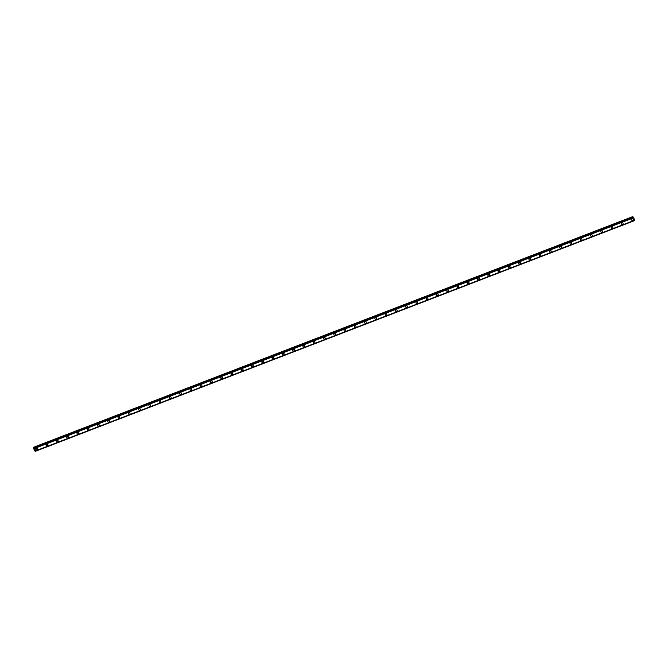 <?xml version="1.0" encoding="UTF-8"?>
<svg xmlns="http://www.w3.org/2000/svg" width="668" height="668" viewBox="0 0 668 668"><rect width="100%" height="100%" fill="white"/><g stroke="black" fill="none" stroke-linecap="round" stroke-linejoin="round"><path stroke-width="1" d="M37.166 448.17A0.91 0.835 -64.1 0 1 37.016 449.823A0.91 0.835 -64.1 0 1 35.93 448.963A0.91 0.835 -64.1 0 1 37.166 448.17A0.91 0.835 -64.1 0 1 37.016 449.831A0.91 0.835 -64.1 0 1 36.373 449.806M47.436 444.22A0.91 0.835 -64.1 0 1 47.286 445.873A0.91 0.835 -64.1 0 1 46.201 445.005A0.91 0.835 -64.1 0 1 47.436 444.22A0.91 0.835 -64.1 0 1 47.286 445.873A0.91 0.835 -64.1 0 1 46.643 445.848M57.707 440.262A0.91 0.835 -64.1 0 1 57.557 441.915A0.91 0.835 -64.1 0 1 56.471 441.055A0.91 0.835 -64.1 0 1 57.715 440.262A0.91 0.835 -64.1 0 1 57.557 441.915A0.91 0.835 -64.1 0 1 56.914 441.899M67.986 436.313A0.91 0.835 -64.1 0 1 67.827 437.966A0.91 0.835 -64.1 0 1 66.742 437.097A0.91 0.835 -64.1 0 1 67.986 436.313A0.91 0.835 -64.1 0 1 67.827 437.966A0.91 0.835 -64.1 0 1 67.192 437.941M78.256 432.355A0.91 0.835 -64.1 0 1 78.098 434.008A0.91 0.835 -64.1 0 1 77.012 433.148A0.91 0.835 -64.1 0 1 78.256 432.355A0.91 0.835 -64.1 0 1 78.098 434.008A0.91 0.835 -64.1 0 1 77.463 433.991M88.527 428.405A0.91 0.835 -64.1 0 1 88.368 430.058A0.91 0.835 -64.1 0 1 87.283 429.19A0.91 0.835 -64.1 0 1 88.527 428.405A0.91 0.835 -64.1 0 1 88.368 430.058A0.91 0.835 -64.1 0 1 87.733 430.033M98.797 424.447A0.91 0.835 -64.1 0 1 98.639 426.101A0.91 0.835 -64.1 0 1 97.553 425.24A0.91 0.835 -64.1 0 1 98.797 424.447A0.91 0.835 -64.1 0 1 98.639 426.101A0.91 0.835 -64.1 0 1 98.004 426.084M109.068 420.498A0.91 0.835 -64.1 0 1 108.917 422.151A0.91 0.835 -64.1 0 1 107.824 421.283A0.91 0.835 -64.1 0 1 109.068 420.498A0.91 0.835 -64.1 0 1 108.917 422.151A0.91 0.835 -64.1 0 1 108.274 422.126M119.338 416.54A0.91 0.835 -64.1 0 1 119.188 418.193A0.91 0.835 -64.1 0 1 118.102 417.333A0.91 0.835 -64.1 0 1 119.338 416.54A0.91 0.835 -64.1 0 1 119.188 418.193A0.91 0.835 -64.1 0 1 118.545 418.176M129.609 412.582A0.91 0.835 -64.1 0 1 129.458 414.243A0.91 0.835 -64.1 0 1 128.373 413.375A0.91 0.835 -64.1 0 1 129.609 412.582A0.91 0.835 -64.1 0 1 129.458 414.243A0.91 0.835 -64.1 0 1 128.815 414.218M139.879 408.632A0.91 0.835 -64.1 0 1 139.729 410.286A0.91 0.835 -64.1 0 1 138.643 409.426A0.91 0.835 -64.1 0 1 139.888 408.632A0.91 0.835 -64.1 0 1 139.729 410.286A0.91 0.835 -64.1 0 1 139.086 410.269M150.158 404.674A0.91 0.835 -64.1 0 1 149.999 406.336A0.91 0.835 -64.1 0 1 148.914 405.468A0.91 0.835 -64.1 0 1 150.158 404.674A0.91 0.835 -64.1 0 1 149.999 406.336A0.91 0.835 -64.1 0 1 149.356 406.311M160.429 400.725A0.91 0.835 -64.1 0 1 160.27 402.378A0.91 0.835 -64.1 0 1 159.184 401.51A0.91 0.835 -64.1 0 1 160.429 400.725A0.91 0.835 -64.1 0 1 160.27 402.378A0.91 0.835 -64.1 0 1 159.635 402.361M170.699 396.767A0.91 0.835 -64.1 0 1 170.54 398.429A0.91 0.835 -64.1 0 1 169.455 397.56A0.91 0.835 -64.1 0 1 170.699 396.767A0.91 0.835 -64.1 0 1 170.54 398.429A0.91 0.835 -64.1 0 1 169.906 398.404M180.97 392.817A0.91 0.835 -64.1 0 1 180.811 394.471A0.91 0.835 -64.1 0 1 179.725 393.602A0.91 0.835 -64.1 0 1 180.97 392.817A0.91 0.835 -64.1 0 1 180.811 394.471A0.91 0.835 -64.1 0 1 180.176 394.454M191.24 388.859A0.91 0.835 -64.1 0 1 191.081 390.521A0.91 0.835 -64.1 0 1 189.996 389.653A0.91 0.835 -64.1 0 1 191.24 388.859A0.91 0.835 -64.1 0 1 191.09 390.521A0.91 0.835 -64.1 0 1 190.447 390.496M201.511 384.91A0.91 0.835 -64.1 0 1 201.36 386.563A0.91 0.835 -64.1 0 1 200.275 385.695A0.91 0.835 -64.1 0 1 201.511 384.91A0.91 0.835 -64.1 0 1 201.36 386.563A0.91 0.835 -64.1 0 1 200.717 386.547M211.781 380.952A0.91 0.835 -64.1 0 1 211.631 382.614A0.91 0.835 -64.1 0 1 210.545 381.745A0.91 0.835 -64.1 0 1 211.781 380.952A0.91 0.835 -64.1 0 1 211.631 382.614A0.91 0.835 -64.1 0 1 210.988 382.589M222.052 377.002A0.91 0.835 -64.1 0 1 221.901 378.656A0.91 0.835 -64.1 0 1 220.816 377.787A0.91 0.835 -64.1 0 1 222.06 377.002A0.91 0.835 -64.1 0 1 221.901 378.656A0.91 0.835 -64.1 0 1 221.258 378.639M232.33 373.045A0.91 0.835 -64.1 0 1 232.172 374.698A0.91 0.835 -64.1 0 1 231.086 373.838A0.91 0.835 -64.1 0 1 232.33 373.045A0.91 0.835 -64.1 0 1 232.172 374.706A0.91 0.835 -64.1 0 1 231.529 374.681M242.601 369.095A0.91 0.835 -64.1 0 1 242.442 370.748A0.91 0.835 -64.1 0 1 241.357 369.88A0.91 0.835 -64.1 0 1 242.601 369.095A0.91 0.835 -64.1 0 1 242.442 370.748A0.91 0.835 -64.1 0 1 241.808 370.723M252.871 365.137A0.91 0.835 -64.1 0 1 252.713 366.79A0.91 0.835 -64.1 0 1 251.627 365.93A0.91 0.835 -64.1 0 1 252.871 365.137A0.91 0.835 -64.1 0 1 252.713 366.79A0.91 0.835 -64.1 0 1 252.078 366.774M263.142 361.188A0.91 0.835 -64.1 0 1 262.983 362.841A0.91 0.835 -64.1 0 1 261.898 361.972A0.91 0.835 -64.1 0 1 263.142 361.188A0.91 0.835 -64.1 0 1 262.983 362.841A0.91 0.835 -64.1 0 1 262.349 362.816M273.412 357.23A0.91 0.835 -64.1 0 1 273.254 358.883A0.91 0.835 -64.1 0 1 272.168 358.023A0.91 0.835 -64.1 0 1 273.412 357.23A0.91 0.835 -64.1 0 1 273.262 358.883A0.91 0.835 -64.1 0 1 272.619 358.866M283.683 353.28A0.91 0.835 -64.1 0 1 283.533 354.933A0.91 0.835 -64.1 0 1 282.447 354.065A0.91 0.835 -64.1 0 1 283.683 353.28A0.91 0.835 -64.1 0 1 283.533 354.933A0.91 0.835 -64.1 0 1 282.89 354.908M293.953 349.322A0.91 0.835 -64.1 0 1 293.803 350.976A0.91 0.835 -64.1 0 1 292.718 350.115A0.91 0.835 -64.1 0 1 293.953 349.322A0.91 0.835 -64.1 0 1 293.803 350.976A0.91 0.835 -64.1 0 1 293.16 350.959M304.224 345.364A0.91 0.835 -64.1 0 1 304.074 347.026A0.91 0.835 -64.1 0 1 302.988 346.158A0.91 0.835 -64.1 0 1 304.232 345.373A0.91 0.835 -64.1 0 1 304.074 347.026A0.91 0.835 -64.1 0 1 303.431 347.001M314.503 341.415A0.91 0.835 -64.1 0 1 314.344 343.068A0.91 0.835 -64.1 0 1 313.259 342.208A0.91 0.835 -64.1 0 1 314.503 341.415A0.91 0.835 -64.1 0 1 314.344 343.068A0.91 0.835 -64.1 0 1 313.701 343.051M324.773 337.457A0.91 0.835 -64.1 0 1 324.615 339.119A0.91 0.835 -64.1 0 1 323.529 338.25A0.91 0.835 -64.1 0 1 324.773 337.457A0.91 0.835 -64.1 0 1 324.615 339.119A0.91 0.835 -64.1 0 1 323.98 339.094M335.044 333.507A0.91 0.835 -64.1 0 1 334.885 335.161A0.91 0.835 -64.1 0 1 333.8 334.301A0.91 0.835 -64.1 0 1 335.044 333.507A0.91 0.835 -64.1 0 1 334.885 335.161A0.91 0.835 -64.1 0 1 334.25 335.144M345.314 329.549A0.91 0.835 -64.1 0 1 345.156 331.211A0.91 0.835 -64.1 0 1 344.07 330.343A0.91 0.835 -64.1 0 1 345.314 329.549A0.91 0.835 -64.1 0 1 345.156 331.211A0.91 0.835 -64.1 0 1 344.521 331.186M355.585 325.6A0.91 0.835 -64.1 0 1 355.426 327.253A0.91 0.835 -64.1 0 1 354.341 326.385A0.91 0.835 -64.1 0 1 355.585 325.6A0.91 0.835 -64.1 0 1 355.434 327.253A0.91 0.835 -64.1 0 1 354.791 327.236M365.855 321.642A0.91 0.835 -64.1 0 1 365.705 323.304A0.91 0.835 -64.1 0 1 364.619 322.435A0.91 0.835 -64.1 0 1 365.855 321.642A0.91 0.835 -64.1 0 1 365.705 323.304A0.91 0.835 -64.1 0 1 365.062 323.279M376.126 317.692A0.91 0.835 -64.1 0 1 375.975 319.346A0.91 0.835 -64.1 0 1 374.89 318.477A0.91 0.835 -64.1 0 1 376.126 317.692A0.91 0.835 -64.1 0 1 375.975 319.346A0.91 0.835 -64.1 0 1 375.332 319.329M386.396 313.735A0.91 0.835 -64.1 0 1 386.246 315.396A0.91 0.835 -64.1 0 1 385.16 314.528A0.91 0.835 -64.1 0 1 386.405 313.735A0.91 0.835 -64.1 0 1 386.246 315.396A0.91 0.835 -64.1 0 1 385.603 315.371M396.675 309.785A0.91 0.835 -64.1 0 1 396.516 311.438A0.91 0.835 -64.1 0 1 395.431 310.57A0.91 0.835 -64.1 0 1 396.675 309.785A0.91 0.835 -64.1 0 1 396.516 311.438A0.91 0.835 -64.1 0 1 395.873 311.422M406.946 305.827A0.91 0.835 -64.1 0 1 406.787 307.489A0.91 0.835 -64.1 0 1 405.701 306.62A0.91 0.835 -64.1 0 1 406.946 305.827A0.91 0.835 -64.1 0 1 406.787 307.489A0.91 0.835 -64.1 0 1 406.152 307.464M417.216 301.878A0.91 0.835 -64.1 0 1 417.057 303.531A0.91 0.835 -64.1 0 1 415.972 302.662A0.91 0.835 -64.1 0 1 417.216 301.878A0.91 0.835 -64.1 0 1 417.057 303.531A0.91 0.835 -64.1 0 1 416.423 303.514M427.487 297.92A0.91 0.835 -64.1 0 1 427.328 299.573A0.91 0.835 -64.1 0 1 426.242 298.713A0.91 0.835 -64.1 0 1 427.487 297.92A0.91 0.835 -64.1 0 1 427.328 299.581A0.91 0.835 -64.1 0 1 426.693 299.556M437.757 293.97A0.91 0.835 -64.1 0 1 437.598 295.623A0.91 0.835 -64.1 0 1 436.513 294.755A0.91 0.835 -64.1 0 1 437.757 293.97A0.91 0.835 -64.1 0 1 437.607 295.623A0.91 0.835 -64.1 0 1 436.964 295.598M448.028 290.012A0.91 0.835 -64.1 0 1 447.877 291.666A0.91 0.835 -64.1 0 1 446.792 290.805A0.91 0.835 -64.1 0 1 448.028 290.012A0.91 0.835 -64.1 0 1 447.877 291.666A0.91 0.835 -64.1 0 1 447.234 291.649M458.298 286.063A0.91 0.835 -64.1 0 1 458.148 287.716A0.91 0.835 -64.1 0 1 457.062 286.848A0.91 0.835 -64.1 0 1 458.298 286.063A0.91 0.835 -64.1 0 1 458.148 287.716A0.91 0.835 -64.1 0 1 457.505 287.691M468.569 282.105A0.91 0.835 -64.1 0 1 468.418 283.758A0.91 0.835 -64.1 0 1 467.333 282.898A0.91 0.835 -64.1 0 1 468.569 282.105A0.91 0.835 -64.1 0 1 468.418 283.758A0.91 0.835 -64.1 0 1 467.775 283.741M478.847 278.155A0.91 0.835 -64.1 0 1 478.689 279.808A0.91 0.835 -64.1 0 1 477.603 278.94A0.91 0.835 -64.1 0 1 478.847 278.155A0.91 0.835 -64.1 0 1 478.689 279.808A0.91 0.835 -64.1 0 1 478.046 279.783M489.118 274.197A0.91 0.835 -64.1 0 1 488.959 275.851A0.91 0.835 -64.1 0 1 487.874 274.991A0.91 0.835 -64.1 0 1 489.118 274.197A0.91 0.835 -64.1 0 1 488.959 275.851A0.91 0.835 -64.1 0 1 488.325 275.834M499.388 270.239A0.91 0.835 -64.1 0 1 499.23 271.901A0.91 0.835 -64.1 0 1 498.144 271.033A0.91 0.835 -64.1 0 1 499.388 270.248A0.91 0.835 -64.1 0 1 499.23 271.901A0.91 0.835 -64.1 0 1 498.595 271.876M509.659 266.29A0.91 0.835 -64.1 0 1 509.5 267.943A0.91 0.835 -64.1 0 1 508.415 267.083A0.91 0.835 -64.1 0 1 509.659 266.29A0.91 0.835 -64.1 0 1 509.5 267.943A0.91 0.835 -64.1 0 1 508.866 267.926M519.929 262.332A0.91 0.835 -64.1 0 1 519.771 263.994A0.91 0.835 -64.1 0 1 518.685 263.125A0.91 0.835 -64.1 0 1 519.929 262.332A0.91 0.835 -64.1 0 1 519.771 263.994A0.91 0.835 -64.1 0 1 519.136 263.969M530.2 258.382A0.91 0.835 -64.1 0 1 530.05 260.036A0.91 0.835 -64.1 0 1 528.964 259.176A0.91 0.835 -64.1 0 1 530.2 258.382A0.91 0.835 -64.1 0 1 530.05 260.036A0.91 0.835 -64.1 0 1 529.407 260.019M540.47 254.424A0.91 0.835 -64.1 0 1 540.32 256.086A0.91 0.835 -64.1 0 1 539.235 255.218A0.91 0.835 -64.1 0 1 540.47 254.424A0.91 0.835 -64.1 0 1 540.32 256.086A0.91 0.835 -64.1 0 1 539.677 256.061M550.741 250.475A0.91 0.835 -64.1 0 1 550.591 252.128A0.91 0.835 -64.1 0 1 549.505 251.26A0.91 0.835 -64.1 0 1 550.741 250.475A0.91 0.835 -64.1 0 1 550.591 252.128A0.91 0.835 -64.1 0 1 549.948 252.112M561.02 246.517A0.91 0.835 -64.1 0 1 560.861 248.179A0.91 0.835 -64.1 0 1 559.776 247.31A0.91 0.835 -64.1 0 1 561.02 246.517A0.91 0.835 -64.1 0 1 560.861 248.179A0.91 0.835 -64.1 0 1 560.218 248.154M571.29 242.567A0.91 0.835 -64.1 0 1 571.132 244.221A0.91 0.835 -64.1 0 1 570.046 243.352A0.91 0.835 -64.1 0 1 571.29 242.567A0.91 0.835 -64.1 0 1 571.132 244.221A0.91 0.835 -64.1 0 1 570.489 244.204M581.561 238.61A0.91 0.835 -64.1 0 1 581.402 240.271A0.91 0.835 -64.1 0 1 580.317 239.403A0.91 0.835 -64.1 0 1 581.561 238.61A0.91 0.835 -64.1 0 1 581.402 240.271A0.91 0.835 -64.1 0 1 580.768 240.246M591.831 234.66A0.91 0.835 -64.1 0 1 591.673 236.313A0.91 0.835 -64.1 0 1 590.587 235.445A0.91 0.835 -64.1 0 1 591.831 234.66A0.91 0.835 -64.1 0 1 591.673 236.313A0.91 0.835 -64.1 0 1 591.038 236.297M602.102 230.702A0.91 0.835 -64.1 0 1 601.943 232.364A0.91 0.835 -64.1 0 1 600.858 231.495A0.91 0.835 -64.1 0 1 602.102 230.702A0.91 0.835 -64.1 0 1 601.943 232.364A0.91 0.835 -64.1 0 1 601.309 232.339M612.372 226.753A0.91 0.835 -64.1 0 1 612.222 228.406A0.91 0.835 -64.1 0 1 611.136 227.537A0.91 0.835 -64.1 0 1 612.372 226.753A0.91 0.835 -64.1 0 1 612.222 228.406A0.91 0.835 -64.1 0 1 611.579 228.381M622.643 222.795A0.91 0.835 -64.1 0 1 622.492 224.448A0.91 0.835 -64.1 0 1 621.407 223.588A0.91 0.835 -64.1 0 1 622.643 222.795A0.91 0.835 -64.1 0 1 622.492 224.448A0.91 0.835 -64.1 0 1 621.85 224.431M632.913 218.845A0.91 0.835 -64.1 0 1 632.763 220.498A0.91 0.835 -64.1 0 1 631.678 219.63A0.91 0.835 -64.1 0 1 632.913 218.845A0.91 0.835 -64.1 0 1 632.763 220.498A0.91 0.835 -64.1 0 1 632.12 220.473M33.417 447.335L632.588 216.683L33.6 447.418L34.694 448.37L35.379 451.301L34.319 450.65L33.6 447.418M633.064 217.242L632.771 216.774M34.26 447.76L633.448 217.1L34.344 447.785M634.583 220.365L35.412 451.009L634.583 220.365L633.514 217.133M634.558 220.373L35.371 451.317M633.782 217.593L34.611 448.236M633.815 217.643L34.644 448.286M633.865 217.726L34.694 448.37M634.6 220.273L35.429 450.925M634.592 220.331L35.421 450.983M632.838 216.849L33.667 447.493M633.548 217.175L34.377 447.819M633.573 217.209L34.402 447.861M633.59 217.259L34.419 447.911M35.387 451.276L634.558 220.624L35.379 451.234M633.439 217.1L34.26 447.744"/></g></svg>

